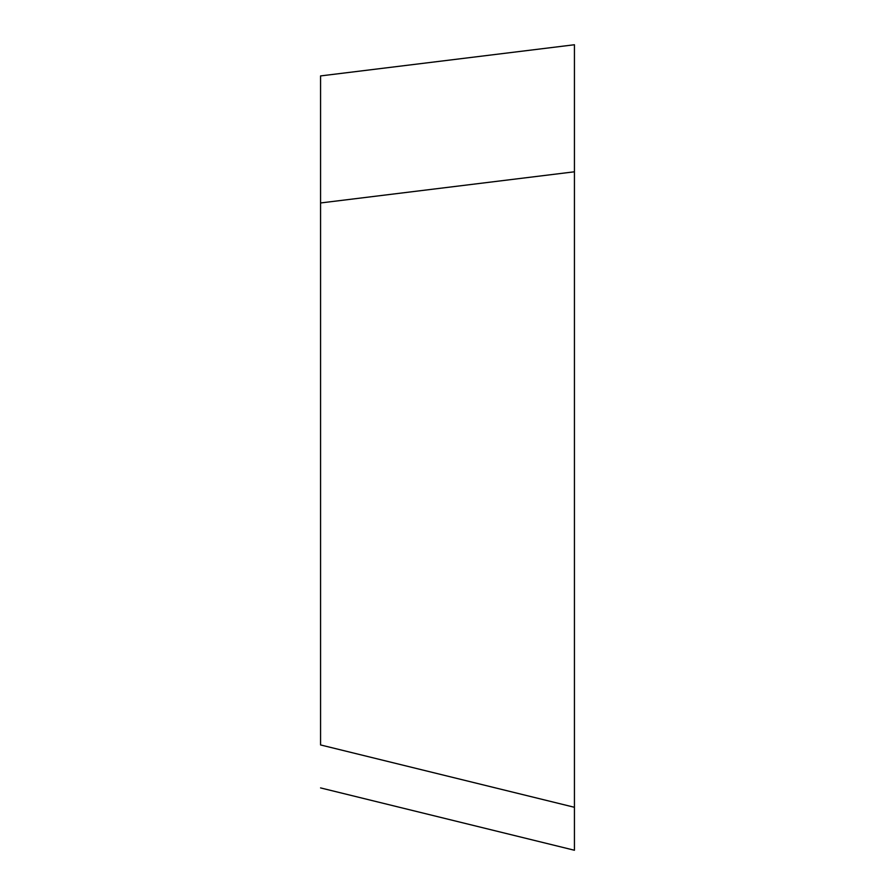 <?xml version="1.0" encoding="UTF-8"?>
<svg xmlns="http://www.w3.org/2000/svg" width="895" height="895" viewBox="0 0 895 895"><rect width="100%" height="100%" fill="white"/><g stroke="black" fill="none" stroke-linecap="round" stroke-linejoin="round"><path stroke-width="1.34" d="M574.433 807.29L574.433 171.795L574.433 850.25L574.433 807.29L574.433 850.25L574.433 807.29L320.567 744.942L320.567 75.918L574.433 44.75L574.433 341.275M574.433 44.75L574.433 171.795L320.567 202.964M320.567 787.913L574.433 850.25"/></g></svg>
